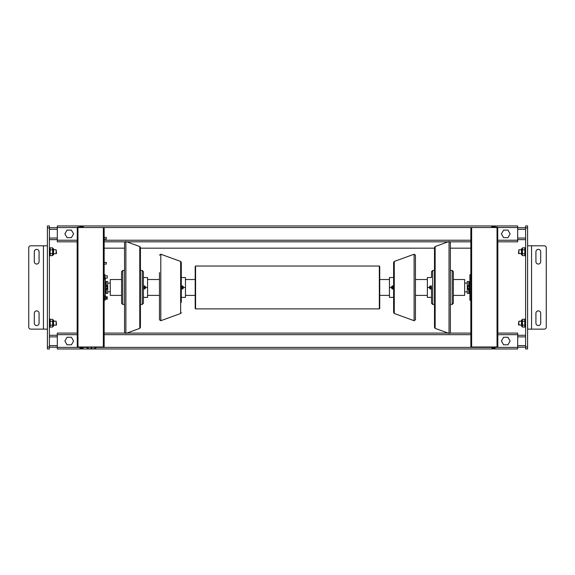 <?xml version="1.0" encoding="UTF-8"?>
<svg xmlns="http://www.w3.org/2000/svg" width="575" height="575" viewBox="0 0 575 575"><rect width="100%" height="100%" fill="white"/><g stroke="black" fill="none" stroke-linecap="round" stroke-linejoin="round"><path stroke-width="0.86" d="M503.592 237.655L501.414 233.888L503.592 230.115L507.948 230.115L510.126 233.888L507.948 237.655L503.592 237.655L501.414 233.888L503.592 230.115M67.052 237.655L64.874 233.888L67.052 230.115L71.408 230.115L73.586 233.888L71.408 237.655L67.052 237.655L64.874 233.888L67.052 230.115M503.592 344.806L501.414 341.04L503.592 337.266L507.948 337.266L510.126 341.04L507.948 344.806L503.592 344.806L501.414 341.04L503.592 337.266M67.052 344.806L64.874 341.04L67.052 337.266L71.408 337.266L73.586 341.04L71.408 344.806L67.052 344.806L64.874 341.04L67.052 337.266M106.332 237.417L106.332 239.085L106.332 237.417L104.312 237.417M106.332 239.085L104.312 239.085M106.332 262.423L106.332 264.083L106.332 262.423L104.312 262.423M106.332 264.083L104.312 264.083M47.402 346.991L47.402 348.975L49.385 348.975L49.385 225.946L47.402 225.946L47.402 245.791L30.734 245.791A1.984 1.984 0 0 0 28.75 247.775L28.75 327.146A1.984 1.984 0 0 0 30.734 329.13L47.402 329.13L47.402 346.991L49.385 346.991M49.385 227.736L57.32 227.736M49.385 239.638L57.32 239.638M49.385 335.283L57.32 335.283M49.385 347.185L57.32 347.185M527.598 227.93L527.598 225.946L525.615 225.946L525.615 348.975L527.598 348.975L527.598 227.93L525.615 227.93M525.615 347.185L517.68 347.185M525.615 335.283L517.68 335.283M525.615 239.638L517.68 239.638M525.615 227.736L517.68 227.736M96.614 347.271L86.293 347.271A8.338 8.338 0 0 0 91.058 349.054L91.058 348.048A7.331 7.331 0 0 0 91.849 348.048L91.849 349.054A8.338 8.338 0 0 0 96.614 347.271L96.614 346.991M90.253 348.975L57.32 348.975L57.32 347.386L79.903 347.386L80.299 348.357L81.291 348.357L80.299 348.357L81.291 348.357L81.291 347.904L82.764 348.357L81.772 348.357M79.903 347.386L80.299 348.357M86.444 347.386L83.159 347.386L83.159 347.961L81.772 347.961M81.291 347.904L81.772 347.904M79.903 226.564L80.299 226.169L79.903 227.139L79.903 226.564L81.291 226.564L81.291 226.169L80.299 226.169L81.291 226.169M81.772 226.169L82.764 226.169L81.291 226.564M83.159 227.139L82.764 226.169L83.159 226.564L81.772 226.564M81.772 226.622L81.291 226.622M495.097 227.139L494.701 226.169L493.709 226.169L493.709 226.622L492.236 226.169L493.228 226.169M491.841 227.139L491.841 226.564L493.228 226.564M493.709 226.169L495.097 226.564L493.709 226.564M96.463 347.386L491.841 347.386L492.236 348.357L493.228 348.357L493.228 347.904L494.701 348.357L493.709 348.357M92.654 348.975L517.68 348.975L517.68 347.386L495.097 347.386L495.097 347.961L493.709 347.961M493.228 348.357L492.236 348.357L491.841 347.386M493.709 226.622L493.228 226.622M493.228 347.904L493.709 347.904M497.835 241.823L517.68 241.823L517.68 225.946L57.32 225.946L57.32 227.535L77.273 227.535L77.273 346.991L104.154 346.991L104.154 227.535L103.356 227.535L103.356 346.991M77.165 241.823L57.32 241.823L57.32 227.535M104.154 241.823L124.753 241.823M126.795 241.823L448.126 241.823M450.168 241.823L470.846 241.823M91.058 348.975L91.849 348.975M517.68 347.386L517.68 333.098L497.835 333.098M57.32 347.386L57.32 333.098L77.165 333.098M104.154 333.098L124.753 333.098M126.795 333.098L448.126 333.098M450.168 333.098L470.846 333.098M104.154 295.78L105.103 295.78L105.103 300.186L104.154 300.186M104.154 274.735L105.103 274.735L105.103 279.141L104.154 279.141M470.846 295.78L469.897 295.78L469.897 300.186L470.846 300.186M470.846 274.735L469.897 274.735L469.897 279.141L470.846 279.141M104.154 236.684L104.154 239.818M104.154 261.683L104.154 264.823M77.165 333.299L77.165 241.227M77.273 346.991A0.791 0.791 0 0 0 77.963 347.386L83.519 347.386L83.519 346.991M77.963 346.991L77.963 227.535L77.273 227.535A0.791 0.791 0 0 1 77.963 227.139L83.519 227.139L83.519 227.535M77.963 227.535L103.356 227.535M497.835 241.227L497.835 333.299M517.68 227.535L497.037 227.535L497.037 346.991L497.835 346.596L497.727 227.535A0.791 0.791 0 0 0 497.037 227.139L491.481 227.139L491.481 227.535M471.644 227.535L470.846 227.535L470.846 346.991L471.644 346.991L471.644 227.535L497.037 227.535M497.037 346.991L471.644 346.991M497.727 346.991A0.791 0.791 0 0 1 497.037 347.386L491.481 347.386L491.481 346.991M181.305 302.342L181.305 262.365L180.651 261.438L180.651 313.49L181.305 312.556M180.651 313.49L160.806 320.706L160.806 254.215L180.651 261.438M159.476 272.579L159.476 319.779L160.806 320.706M159.476 302.342L159.476 287.464M181.305 297.383L185.466 297.383L185.466 277.538L181.305 277.538M182.649 286.062L183.583 287.464L182.649 288.858M181.305 288.93A1.588 1.588 0 0 0 183.482 287.464A1.588 1.588 0 0 0 181.305 285.991M181.305 286.206A1.387 1.387 0 0 1 183.288 287.464A1.387 1.387 0 0 1 181.305 288.715M181.305 287.119L182.491 287.119L181.894 288.147L181.305 287.802M393.616 302.342L393.616 297.383L389.455 297.383L389.455 277.538L393.616 277.538L393.616 272.579L393.616 312.556L393.616 287.464L392.43 287.464M394.27 261.438L394.27 313.49L414.115 320.706L414.115 254.215L394.27 261.438L393.616 262.365L393.616 287.464M414.115 320.706L415.445 319.779L415.445 255.142L414.115 254.215M392.272 288.858L391.338 287.464L392.272 286.062M393.616 285.991A1.588 1.588 0 0 0 391.438 287.464A1.588 1.588 0 0 0 393.616 288.93M393.616 288.715A1.387 1.387 0 0 1 391.632 287.464A1.387 1.387 0 0 1 393.616 286.206M393.616 287.119L393.027 288.147L392.43 287.802L393.027 286.774L393.616 287.119M143.405 297.383L147.567 297.383L147.567 277.538L143.405 277.538M144.749 286.062L145.683 287.464L144.749 288.858M139.775 328.375L140.422 327.441L140.422 247.48L139.775 246.546L125.882 241.493L124.552 242.42L124.552 332.501L125.882 333.435L139.775 328.375L139.775 246.546M140.422 270.458L142.212 270.458L143.405 271.644L143.405 287.464L144.591 287.464M140.422 304.463L142.212 304.463L142.212 270.458M142.212 304.463L143.405 303.277L143.405 287.464L143.405 302.522M121.569 272.399L121.569 279.522L110.263 279.522L110.263 295.399L121.569 295.399L121.569 303.277L121.569 271.644L121.569 302.522M124.552 304.463L122.755 304.463L122.755 270.458L124.552 270.458L124.552 244.167M143.405 288.93A1.588 1.588 0 0 0 145.583 287.464A1.588 1.588 0 0 0 143.405 285.991M143.405 286.206A1.387 1.387 0 0 1 145.389 287.464A1.387 1.387 0 0 1 143.405 288.715M143.405 287.119L144.591 287.119L143.994 288.147L143.405 287.802M435.146 246.546L435.146 328.375L449.039 333.435L449.039 241.493L435.146 246.546L434.499 247.48L434.499 287.464L434.499 249.428L434.499 270.458L432.709 270.458L431.516 271.644L431.516 277.538L427.354 277.538L427.354 297.383L431.516 297.383L431.516 303.277L431.516 287.464L430.33 287.464M430.172 288.858L429.238 287.464L430.172 286.062M434.499 304.463L432.709 304.463L431.516 303.277M431.516 271.644L431.516 272.399M450.369 270.458L452.166 270.458L453.352 271.644L453.352 303.277L452.166 304.463L450.369 304.463M449.039 241.493L450.369 242.42L450.369 332.501C450.678 332.925 450.232 333.234 449.039 333.435M435.146 328.375L434.499 327.441L434.499 287.464L434.499 325.5M431.516 285.991A1.588 1.588 0 0 0 429.338 287.464A1.588 1.588 0 0 0 431.516 288.93M431.516 288.715A1.387 1.387 0 0 1 429.532 287.464A1.387 1.387 0 0 1 431.516 286.206M431.516 287.119L430.927 288.147L430.33 287.802L430.927 286.774L431.516 287.119M195.191 279.522L185.466 279.522M159.476 279.522L147.567 279.522M195.191 295.399L185.466 295.399M159.476 295.399L147.567 295.399M110.263 283.094L107.726 283.094M110.263 291.827L107.726 291.827M195.586 266.031L379.335 266.031L379.73 266.426L379.73 308.495L379.335 308.89L195.586 308.89L195.191 308.495L195.191 266.426L195.586 266.031L195.586 308.89M379.73 279.522L389.455 279.522M415.445 279.522L427.354 279.522M453.352 279.522L464.658 279.522L464.658 295.399L453.352 295.399M379.73 295.399L389.455 295.399M415.445 295.399L427.354 295.399M464.658 283.094L467.274 283.094M464.658 291.827L467.274 291.827M105.34 278.127L105.34 296.793L107.245 296.793L107.245 299.173L105.103 299.173M469.897 298.576L469.897 276.352M47.402 329.13L47.402 245.791M34.306 251.742A2.379 2.379 0 0 1 36.685 249.363A2.379 2.379 0 0 1 39.071 251.742L39.071 261.668A2.379 2.379 0 0 1 36.685 264.047A2.379 2.379 0 0 1 34.306 261.668L34.306 251.742M39.071 323.179A2.379 2.379 0 0 1 36.685 325.558A2.379 2.379 0 0 1 34.306 323.179L34.306 313.26A2.379 2.379 0 0 1 36.685 310.874A2.379 2.379 0 0 1 39.071 313.26L39.071 323.179M531.566 245.791L527.598 245.791L527.598 329.13L544.266 329.13A1.984 1.984 0 0 0 546.25 327.146L546.25 247.775A1.984 1.984 0 0 0 544.266 245.791L531.566 245.791L531.566 329.13M540.694 323.179A2.379 2.379 0 0 1 538.315 325.558A2.379 2.379 0 0 1 535.929 323.179L535.929 313.26A2.379 2.379 0 0 1 538.315 310.874A2.379 2.379 0 0 1 540.694 313.26L540.694 323.179M535.929 251.742A2.379 2.379 0 0 1 538.315 249.363A2.379 2.379 0 0 1 540.694 251.742L540.694 261.668A2.379 2.379 0 0 1 538.315 264.047A2.379 2.379 0 0 1 535.929 261.668L535.929 251.742M105.743 285.631L107.13 285.631L107.13 286.544L105.743 286.544M105.743 288.377L107.13 288.377L107.13 286.544M105.743 289.297L107.13 289.297L107.13 288.377M469.257 289.297L467.87 289.297L467.87 288.377L469.257 288.377M469.257 286.544L467.87 286.544L467.87 288.377M469.257 285.631L467.87 285.631L467.87 286.544M469.66 289.448L469.257 289.448L469.257 285.48L469.66 285.48M105.34 289.448L105.743 289.448L105.743 285.48L105.34 285.48M107.245 296.793L107.245 299.173M106.159 275.748L107.245 275.748L107.245 278.127L105.103 278.127M107.245 275.748L107.245 278.127M106.159 296.793L106.159 299.173L106.353 296.995L105.103 296.793M56.134 251.742L56.134 253.726L53.554 253.726L53.554 254.718L53.554 248.767L53.554 249.758L56.134 249.758L56.134 251.742M56.134 253.726L56.53 253.331L56.134 249.758M56.134 323.179L56.134 325.162L53.554 325.162L53.554 326.154L53.554 320.203L53.554 321.195L56.134 321.195L56.134 323.179M56.134 325.162L56.53 324.767L56.134 321.195M518.866 325.162L518.866 321.195L518.47 324.767L521.446 325.162L521.446 326.154L521.446 325.162M518.866 253.726L518.866 249.758L518.47 253.331L521.446 253.726L521.446 248.767L521.446 249.758L518.866 249.758M50.183 255.25L50.269 255.638L52.569 255.638L52.914 254.919L52.914 248.572L53.353 248.572L53.554 254.718M52.569 255.638L52.569 247.847L52.72 255.063L53.353 254.919M50.183 248.235L50.269 247.847L52.569 247.847M50.183 249.406L50.269 249.794L52.569 249.794M50.183 252.921L50.269 253.69L52.569 253.69M50.269 253.69L50.183 254.078M50.269 249.794L50.183 250.571M52.914 320.002L53.353 320.002L53.554 326.154L52.914 326.356L52.72 319.858L52.569 327.074L52.72 319.858M50.183 319.671L50.269 319.283L52.569 319.283M50.183 320.843L50.269 321.231L52.569 321.231M50.183 326.686L50.269 327.074L52.569 327.074M50.183 324.35L50.269 325.127L52.569 325.127M50.269 325.127L50.183 325.515M50.269 321.231L50.183 322.007M521.446 323.179L521.647 326.356L521.647 320.002L521.446 323.179M524.817 322.007L524.731 321.231L522.431 321.231L522.431 327.074L522.086 320.002L521.446 320.203L521.446 321.195L521.446 320.203L521.446 321.195L518.866 321.195M522.086 326.356L521.446 326.154M524.817 319.671L524.731 319.283L522.431 319.283L522.28 326.499M524.817 325.515L524.731 325.127L522.431 325.127M524.731 325.127L524.817 324.35M522.431 319.283L522.431 321.231M524.731 321.231L524.817 320.843M524.817 326.686L524.731 327.074L522.431 327.074M522.086 248.572L521.446 248.767L521.446 254.718L522.086 254.919L522.431 247.847L522.431 255.638L522.28 248.422M524.817 248.235L524.731 247.847L522.431 247.847M524.817 254.078L524.731 253.69L522.431 253.69M524.731 253.69L524.817 252.921M524.817 250.571L524.731 249.794L522.431 249.794M524.731 249.794L524.817 249.406M524.817 255.25L524.731 255.638L522.431 255.638M49.385 319.211L50.183 319.211L50.183 327.146L49.385 327.146M49.385 247.775L50.183 247.775L50.183 255.71L49.385 255.71M525.615 319.211L524.817 319.211L524.817 327.146L525.615 327.146M525.615 255.71L524.817 255.71L524.817 247.775L525.615 247.775M469.25 289.297L469.25 292.431L468.747 293.415L467.274 293.415L467.274 281.506L468.747 281.506L468.747 285.631M469.25 285.631L469.25 282.49L468.747 281.506M469.559 285.48L469.559 281.506L469.25 282.49M469.66 293.415L469.559 289.448M468.747 293.415L468.747 289.297M105.75 285.631L105.75 282.49L106.253 281.506L107.726 281.506L107.726 293.415L106.253 293.415L106.253 289.297M106.253 281.506L106.253 285.631M105.75 289.297L105.75 292.431L106.253 293.415M105.75 282.49L105.441 281.506L105.441 285.48M105.441 289.448L105.34 293.415M181.305 287.464L182.491 287.464M183.482 287.464L185.466 287.464M391.438 287.464L389.455 287.464M145.583 287.464L147.567 287.464M429.338 287.464L427.354 287.464M47.402 227.93L49.385 227.93M49.385 238.05L57.32 238.05M49.385 229.324L57.32 229.324M49.385 345.604L57.32 345.604M49.385 336.871L57.32 336.871M527.598 346.991L525.615 346.991M525.615 336.871L517.68 336.871M525.615 345.604L517.68 345.604M525.615 229.324L517.68 229.324M525.615 238.05L517.68 238.05M81.291 347.961L79.903 347.961M493.228 347.961L491.841 347.961M57.32 240.235L77.165 240.235M104.154 240.235L470.846 240.235M497.835 240.235L517.68 240.235M104.154 227.535L470.846 227.535M57.32 334.686L77.165 334.686M104.154 334.686L470.846 334.686M497.835 334.686L517.68 334.686M125.882 333.435L125.882 241.493M432.709 270.458L432.709 304.463M452.166 270.458L452.166 304.463M379.335 266.031L379.335 308.89M43.434 245.791L43.434 329.13M468.862 285.631L468.862 282.454M468.862 292.467L468.862 289.297M106.138 282.454L106.138 285.631M106.138 289.297L106.138 292.467M83.159 347.961L82.764 348.357L83.159 347.961M491.841 226.564L492.236 226.169L491.841 226.564M495.097 347.961L494.701 348.357L495.097 347.961M104.154 248.17L124.552 248.17M140.422 248.17L434.499 248.17M450.369 248.17L470.846 248.17M160.806 254.215L159.476 255.142M394.27 313.49L393.616 312.556M122.755 304.463L121.569 303.277M122.755 270.458L121.569 271.644M469.25 292.431L469.559 293.415M105.75 292.431L105.441 293.415"/></g></svg>

